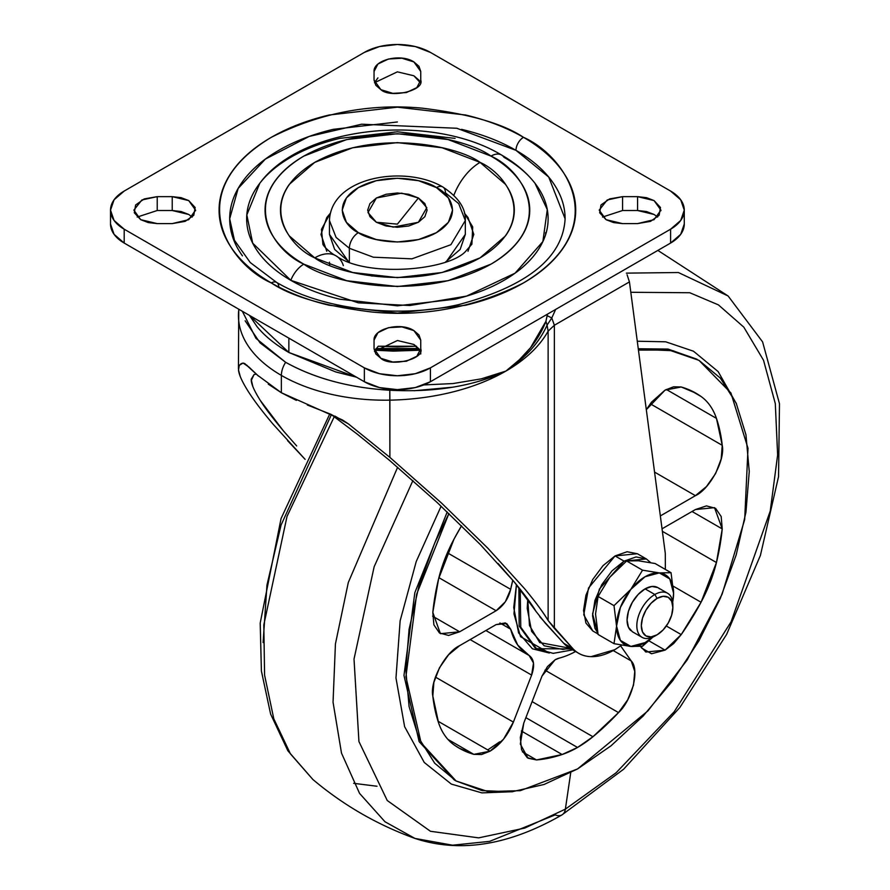 <?xml version="1.0" encoding="UTF-8"?>
<svg xmlns="http://www.w3.org/2000/svg" width="890" height="890" viewBox="0 0 890 890"><rect width="100%" height="100%" fill="white"/><g stroke="black" fill="none" stroke-linecap="round" stroke-linejoin="round"><path stroke-width="1.33" d="M652.303 637.362A40.339 23.285 -60 0 1 645.083 642.602L642.535 646.229L652.882 637.106L642.535 646.229L630.877 646.429L614.011 643.681L598.091 634.481L614.011 643.681L616.559 626.193L614.011 605.645L630.821 589.38L642.535 570.167L626.616 560.978L609.784 577.276M672.851 607.503L672.851 604.9A25.476 14.707 120 0 0 654.84 594.498L657.087 598.403A22.294 12.872 -60 0 1 672.851 607.503A22.294 12.872 -60 0 1 657.087 634.804L663.117 629.931L668.234 623.033L671.65 615.157L672.851 607.503L671.65 601.228L668.234 597.29L663.117 596.3L657.087 598.403L651.057 603.264L645.94 610.162L642.524 618.038L641.323 625.703L642.524 631.978L645.94 635.905L651.057 636.895L657.087 634.804A22.294 12.872 -60 0 1 641.323 625.703A22.294 12.872 -60 0 1 657.087 598.403L654.84 594.498A25.476 14.707 120 0 0 636.828 625.703A25.476 14.707 120 0 0 654.84 636.105A25.476 14.707 -60 0 1 640.5 636.172A25.476 14.707 -60 0 1 638.697 615.379A25.476 14.707 -60 0 1 654.84 594.498L645.083 588.869A25.476 14.707 120 0 0 628.941 609.75A25.476 14.707 120 0 0 630.743 630.543M597.713 632.734L592.584 613.844L599.437 589.035L624.068 561.134L615.057 555.939L588.513 588.023L583.762 614.801L592.762 630.943L585.931 623.078L583.529 610.529L585.931 595.221L592.762 579.468L602.997 565.673L615.057 555.939L624.068 561.134L636.127 556.94L646.351 558.931L650.657 562.614L646.351 558.931L637.351 553.725L615.057 555.939L627.116 551.744L637.351 553.725M597.724 632.745L594.943 628.273L592.54 615.735L594.943 600.416L601.774 584.663L611.997 570.868L624.068 561.134L646.351 558.931M595.544 613.944L598.091 634.481L595.544 614.056L598.091 596.456L614.011 605.645L598.091 596.456L595.544 613.944M638.341 560.778L626.616 560.978L642.535 570.167L659.334 572.915L671.049 572.715L655.129 563.526L638.319 560.778L655.129 563.526L671.049 572.715L673.596 593.14L672.673 602.118M609.806 577.243L598.091 596.456L609.806 577.243L626.616 560.978L638.319 560.778M652.348 637.34L645.083 642.602L630.877 646.429L620.375 640.388L616.559 626.071L620.397 607.425L630.821 589.38L645.083 576.731L659.334 572.915L669.769 578.923L673.596 593.263A40.339 23.285 -60 0 1 672.673 602.074M667.578 593.241L657.821 587.6L651.97 586.466L645.083 588.869L638.186 594.431L632.345 602.319L628.44 611.319L627.061 620.063L628.44 627.239L632.345 631.733L642.102 637.362M659.412 588.791A25.476 14.707 120 0 0 645.083 588.869L654.84 594.498A25.476 14.707 -60 0 1 669.169 594.431M642.535 646.229L645.083 642.602A40.339 23.285 -60 0 1 630.877 646.429L642.535 646.229M614.011 643.681L630.754 646.418A40.339 23.285 -60 0 1 616.559 626.193L614.011 643.681M630.821 589.38L614.011 605.645L616.559 626.071A40.339 23.285 -60 0 1 630.821 589.38A40.339 23.285 -60 0 1 659.334 572.915L642.535 570.167L630.821 589.38M659.334 572.915A40.339 23.285 -60 0 1 673.596 593.14L671.049 572.715L659.334 572.915M268.257 384.135L281.362 392.746L281.362 375.402A146.561 84.617 180 0 1 238.431 315.639A146.561 84.617 180 0 1 238.509 312.746A146.561 84.617 0 0 0 238.431 315.639A146.561 84.617 0 0 0 281.362 375.402A16.988 9.801 -60 0 1 285.646 362.308L260.08 342.884L245.139 320.789M239.032 309.364A16.988 13.862 -176.7 0 0 238.531 312.067A16.988 13.862 3.3 0 1 239.032 309.364M498.133 563.515L514.197 581.904C524.733 594.687 531.998 604.51 536.003 611.397L545.359 623.189L563.759 643.314L572.76 648.51C577.532 653.727 583.618 656.442 591.049 656.653L614.756 649.711A72.179 41.674 -60 0 1 578.8 653.36A72.179 41.674 -60 0 1 572.76 648.51L548.129 620.53C542.7 611.619 534.857 601.006 524.577 588.679L487.931 548.296L441.585 503.117L389.887 457.382L389.887 400.144A146.561 84.617 180 0 1 281.362 375.402L281.362 392.746L257.377 375.102L244.717 363.521L243.081 363.064L247.242 365.467L243.081 363.064L241.101 363.676L239.01 365.757L238.509 369.984L239.277 365.301L243.081 363.064L248.811 366.914L258.445 376.081M480.255 544.502L437.346 502.672L389.464 460.308L357.491 434.309L330.924 414.306L357.491 434.309L389.464 460.308L437.346 502.672L480.255 544.502L514.197 581.904L536.003 611.397M288.861 338.133L288.861 352.484L335.63 371.909L356.501 377.182L288.861 352.484L288.861 338.133M296.381 400.367L281.362 392.746L342.517 419.98L348.357 423.851L389.887 457.382L441.585 503.117L487.931 548.296L524.577 588.679C535.958 602.474 543.801 613.099 548.129 620.53L548.129 331.147A172.237 99.435 180 0 1 505.921 371.074A172.237 99.435 0 0 0 548.129 331.147L547.072 325.139C539.451 342.305 525.734 357.613 505.921 371.074L481.167 378.873L453.032 383.557L423.751 384.936L453.043 383.557L481.178 378.873L505.921 371.074L519.348 359.794L530.629 347.578L545.937 321.29L547.406 314.192L547.172 315.672L551.789 317.964L554.37 325.251L554.37 628.385L572.76 648.51L563.759 643.314L570.701 648.688M249.456 315.383L256.91 326.485C264.441 335.775 275.099 344.441 288.861 352.484L249.467 315.394M238.509 312.746A16.988 13.862 3.3 0 1 238.531 312.079M252.849 386.505L251.169 379.296L254.028 374.579L256.287 374.1L254.028 374.579L251.247 380.508C251.547 384.669 254.562 391.311 260.292 400.444C264.686 407.564 272.373 417.688 283.365 430.827L260.292 400.444M296.682 445.957L283.365 430.827M307.284 404.972L330.858 414.284L348.357 423.851L334.929 416.097L348.357 423.851L389.887 457.382L389.787 390.243C349.414 387.784 314.693 378.473 285.646 362.308A16.988 9.801 120 0 0 281.362 375.402A146.561 84.617 0 0 0 389.887 400.144A172.237 99.435 0 0 0 505.921 371.074A172.237 99.435 180 0 1 389.887 400.144L389.787 390.243C349.737 387.862 315.027 378.55 285.646 362.308L255.953 338.334L242.369 311.3M539.763 616.67L563.759 643.314A72.179 41.674 120 0 0 569.789 648.154M287.581 440.65L305.114 459.351L273.208 424.319C262.506 411.725 254.206 400.789 248.277 391.511C242.091 381.643 238.843 374.468 238.509 369.984L240.256 376.448M627.061 274.687L629.441 281.908L665.286 553.335L629.441 281.908L554.37 325.251L629.441 281.908L627.061 274.687M614.756 649.711L621.687 645.172M665.353 569.422L665.286 553.335M548.129 331.147L554.37 325.251L554.37 628.385L548.129 620.53L548.129 331.147L554.37 325.251L551.789 317.964L547.072 325.139L551.789 317.964L555.649 309.431L551.789 317.964L547.172 315.672L545.937 321.29L547.072 325.139C539.407 342.35 525.69 357.658 505.921 371.074L480.911 380.697M452.598 387.217L414.195 390.732M389.887 389.286L389.787 390.243L389.898 389.286M547.072 325.139L545.937 321.29C538.884 339.713 525.556 356.311 505.921 371.074C473.714 386.171 434.999 392.557 389.787 390.243M465.325 220.531C465.971 208.483 458.461 197.291 442.797 186.967A12.738 7.354 120 0 0 436.423 187.601A12.738 7.354 -60 0 1 442.797 186.967A12.738 7.354 -60 0 1 445.434 192.796L458.695 203.632L465.325 220.531L450.885 244.706L411.925 258.845L373.31 257.199L349.358 248.266L349.358 261.927L349.358 248.266L373.31 257.199L411.925 258.845L450.885 244.706L465.325 220.531L465.325 234.393L446.346 261.593L465.325 234.393L460.152 249.411L465.325 234.393M436.423 187.601C449.406 193.286 464.78 215.68 436.423 232.668C407.008 249.033 368.215 240.155 358.37 232.668A12.738 7.354 120 0 0 349.358 248.266A12.738 7.354 -60 0 1 358.37 232.668L346.399 222.322L342.194 210.129L346.399 197.936L358.37 187.601L376.27 180.692L397.396 178.267L418.511 180.692L436.423 187.601L448.393 197.936L452.587 210.129L448.393 222.322L436.423 232.668L418.511 239.566L397.396 242.002L376.27 239.566L358.37 232.668C345.376 226.983 330.012 204.578 358.37 187.601C387.784 171.225 426.577 180.103 436.423 187.601M376.381 222.266L367.971 212.554L376.381 197.992L401.601 193.141L418.411 197.992L397.396 224.135L376.381 222.266L397.396 224.135L418.411 197.992L426.822 207.704L418.411 222.266L393.191 227.117L376.381 222.266L386.015 225.982L397.396 227.284L408.766 225.982L418.411 222.266L424.853 216.693L427.111 210.129L424.853 203.565L418.411 197.992L408.766 194.276L397.396 192.974L386.015 194.276L376.381 197.992L369.94 203.565L367.67 210.129L369.94 216.693L376.381 222.266M442.797 186.967C404.65 164.483 330.88 176.954 329.467 220.531L336.097 237.43L349.358 248.266L336.097 237.43L329.467 220.531L329.467 234.393L348.446 261.593L329.467 234.393L334.629 249.411L349.358 262.127L334.629 249.411L329.467 234.393M445.434 262.127L460.152 249.411L445.434 262.127M461.576 129.339C482.124 134.257 500.258 141.254 515.978 150.332L548.73 177.066L565.106 218.795C562.936 257.677 527.303 286.313 458.216 304.725C396.873 318.687 321.802 309.231 276.612 282.408A10.613 6.13 120 0 0 271.305 282.931C291.531 296.559 325.161 306.26 372.176 312.045C424.675 317.074 475.115 307.373 523.487 282.931C615.101 228.051 565.439 155.694 523.487 137.327A10.613 6.13 120 0 0 515.978 150.332C531.708 159.41 543.823 169.879 552.334 181.738C560.845 193.608 565.106 205.957 565.106 218.795M455.079 138.395L397.396 131.776L339.713 138.395C321.245 142.812 304.947 149.108 290.819 157.263C276.679 165.429 265.787 174.829 258.144 185.498C250.49 196.156 246.663 207.259 246.663 218.795C246.663 230.332 250.49 241.435 258.144 252.104C265.787 262.761 276.679 272.173 290.819 280.328L358.27 302.834L409.778 305.526L466.516 296.125L515.076 273.163L542.867 241.568L547.283 209.639L534.99 183.273C526.357 172.282 515.221 162.87 501.593 155.049C431.483 112.796 302.344 125.212 259.802 183.273L246.819 214.924L252.704 243.181L290.819 280.328C304.947 288.493 321.245 294.779 339.713 299.196L397.396 305.815L455.079 299.196C473.536 294.779 489.845 288.493 503.974 280.328C518.102 272.173 528.994 262.761 536.648 252.104C544.291 241.435 548.118 230.332 548.118 218.795C548.118 207.259 544.291 196.156 536.648 185.498C528.994 174.829 518.102 165.429 503.974 157.263A21.226 12.26 -60 0 0 501.537 155.027A21.226 12.26 120 0 0 490.969 156.106C522.107 169.734 558.965 223.435 490.969 264.163C420.436 303.412 327.431 282.13 303.813 264.163A21.226 12.26 120 0 0 290.819 280.328A21.226 12.26 -60 0 1 303.813 264.163C291.408 256.999 281.841 248.733 275.132 239.365C268.413 230.009 265.053 220.264 265.053 210.129C265.053 199.994 268.413 190.249 275.132 180.893C281.841 171.525 291.408 163.27 303.813 156.106L346.755 139.541L397.396 133.722L448.037 139.541L490.969 156.106C503.384 163.27 512.94 171.525 519.66 180.893C526.379 190.249 529.739 199.994 529.739 210.129C529.739 220.264 526.379 230.009 519.66 239.365C512.94 248.733 503.384 256.999 490.969 264.163L448.037 280.717L397.396 286.536L346.755 280.717L303.813 264.163C272.685 250.524 235.828 196.823 303.813 156.106C374.356 116.846 467.361 138.128 490.969 156.106A21.226 12.26 -60 0 1 501.537 155.027M464.469 213.244L472.701 226.883L471.9 244.205L466.071 250.835C450.062 270.382 366.446 278.114 335.942 255.764C331.725 254.073 323.148 246.096 322.881 244.205L321.479 229.32L330.324 213.244M335.841 255.708A42.453 24.508 120 0 0 314.715 257.866C335.575 273.742 417.755 292.543 480.077 257.866C540.141 221.877 507.578 174.44 480.077 162.392A42.453 24.508 120 0 0 453.878 195.266A42.453 24.508 -60 0 1 480.077 162.392L442.141 147.762L397.396 142.623L352.651 147.762L314.715 162.392L289.372 184.297C283.432 192.563 280.472 201.173 280.472 210.129C280.472 219.085 283.432 227.695 289.372 235.961L314.715 257.866L352.651 272.496L397.396 277.636L442.141 272.496L480.077 257.866L505.42 235.961C511.349 227.695 514.32 219.085 514.32 210.129C514.32 201.173 511.349 192.563 505.42 184.297L480.077 162.392C459.218 146.516 377.037 127.715 314.715 162.392C254.651 198.381 287.203 245.818 314.715 257.866A42.453 24.508 -60 0 1 335.841 255.708A42.453 24.508 -60 0 1 343.351 265.598M545.581 234.682L545.626 232.668M378.317 346.221L416.476 346.221L397.396 346.911L378.306 346.232M376.047 348.535L397.396 349.358L418.745 348.535L376.058 348.524M420.748 80.133C424.797 90.502 390.721 98.645 380.887 89.668L374.045 80.133L374.045 71.467C373.177 60.253 400.311 52.988 413.906 61.933L420.748 71.467L420.748 80.133L420.748 71.467L418.968 66.305L413.906 61.933L401.935 58.239L388.429 59.018L377.95 64.002L374.045 71.5L374.045 80.089L375.803 85.273L380.887 89.668L392.835 93.35L406.33 92.582L416.809 87.621L420.748 80.133M192.251 217.06L188.736 214.468L172.226 210.518L172.226 196.645L172.226 210.518L157.219 210.518L157.219 196.645L172.226 196.645L188.736 200.595L195.578 210.151L188.702 219.685L172.159 223.613L157.274 223.613L140.698 219.663L133.867 210.129L141.866 199.972L157.219 196.645L157.219 210.518L137.194 217.06M420.748 348.758L420.748 348.791C424.864 359.137 390.732 367.336 380.887 358.325L374.045 348.791L374.045 340.125C373.222 328.899 400.344 321.668 413.906 330.602L420.748 340.125L420.748 348.836L420.748 340.169L418.979 334.985L413.906 330.602L401.946 326.908L388.463 327.676L377.983 332.637L374.045 340.125L374.045 348.791L375.825 353.953L380.887 358.325L392.857 362.019L406.363 361.24L416.843 356.267L420.748 348.758L420.748 353.998M657.599 217.06L654.083 214.468L637.574 210.518L637.574 196.645L622.566 196.645L609.583 198.915L600.984 204.967L599.66 212.766L606.046 219.663L613.588 222.578L622.477 223.613L606.046 219.663L599.215 210.129L607.214 199.972L622.566 196.645L622.566 210.518L602.53 217.06M329.467 262.127L329.667 265.175M637.574 196.645L654.083 200.595L660.925 210.151L654.039 219.685L637.485 223.613L650.49 221.365L659.134 215.313L660.48 207.515L654.083 200.595L646.507 197.669L637.574 196.645L622.566 196.645L622.566 210.518L637.574 210.518L637.574 196.645M622.477 223.613L637.485 223.613L622.477 223.613M413.906 75.795L418.968 80.167L420.314 82.725L413.906 75.795L397.363 71.845L374.479 82.725L377.95 77.864M430.415 367.859A46.703 26.967 180 0 1 364.366 367.859L364.366 381.732A46.703 26.967 0 0 0 430.415 381.732L430.415 367.859L430.415 381.732L670.593 243.059L670.593 229.197L430.415 367.859L415.263 373.711L397.396 375.758L379.518 373.711L364.366 367.859L124.188 229.197A46.703 26.967 180 0 1 110.516 210.129A46.703 26.967 180 0 1 124.188 191.061L364.366 52.399A46.703 26.967 180 0 1 430.415 52.399L670.593 191.061A46.703 26.967 180 0 1 684.277 210.129A46.703 26.967 180 0 1 670.593 229.197L670.593 243.059A46.703 26.967 0 0 0 684.277 224.002L680.716 234.315L670.593 243.059L430.415 381.732L415.263 387.573L397.396 389.631L379.518 387.573L364.366 381.732L364.366 367.859L124.188 229.197L124.188 243.059L124.188 229.197L114.065 220.453L110.516 210.129L114.065 199.816L124.188 191.061L364.366 52.399L379.518 46.547L397.396 44.5L415.263 46.547L430.415 52.399L670.593 191.061L680.716 199.816L684.277 210.129L680.716 220.453L670.593 229.197L430.415 367.859M110.516 224.002A46.703 26.967 0 0 0 124.188 243.059L364.366 381.732L124.188 243.059L114.065 234.315L110.516 224.002L110.516 210.129M413.906 344.463L418.979 348.858L420.314 351.394L413.906 344.463L397.43 340.514L374.479 351.394L377.983 346.51M188.736 214.468L181.16 211.542L172.226 210.518L157.185 210.518M654.083 214.468L646.507 211.542L637.574 210.518L622.533 210.518M242.447 255.853C233.937 243.994 229.687 231.634 229.687 218.795L238.153 188.413L265.342 159.11L309.13 136.459L361.529 124.211L456.837 128.26L515.978 150.332A10.613 6.13 -60 0 1 523.487 137.327C506.766 127.682 487.486 120.239 465.637 115.01L397.396 107.178L329.155 115.01C307.306 120.239 288.026 127.682 271.305 137.327C254.585 146.984 241.691 158.12 232.646 170.735C223.59 183.34 219.073 196.479 219.073 210.129C219.073 223.779 223.59 236.918 232.646 249.534C241.691 262.138 254.585 273.274 271.305 282.931C288.026 292.588 307.306 300.019 329.155 305.248L397.396 313.08L465.637 305.248C487.486 300.019 506.766 292.588 523.487 282.931C540.208 273.274 553.091 262.138 562.146 249.534C571.191 236.918 575.719 223.779 575.719 210.129C575.719 196.479 571.191 183.34 562.146 170.735C553.091 158.12 540.208 146.984 523.487 137.327C503.251 123.71 469.631 113.998 422.617 108.213C370.118 103.184 319.677 112.897 271.305 137.327C179.691 192.207 229.353 264.564 271.305 282.931A10.613 6.13 -60 0 1 276.612 282.408A10.613 6.13 -60 0 1 278.804 287.025M172.159 223.613L185.165 221.354L193.786 215.302L195.133 207.504L188.736 200.595L181.16 197.669L172.226 196.645L157.219 196.645L144.247 198.915L135.636 204.967L134.312 212.766L140.698 219.663L148.307 222.589L157.274 223.613L172.159 223.613M419.401 349.481L397.396 350.382L375.391 349.481M464.469 213.233L468.007 217.516L473.814 234.393L468.007 251.28M372.309 276.078L368.149 275.166M326.786 251.28L320.967 234.393L326.786 217.516L330.324 213.233M276.612 282.408L250.224 262.517L234.47 240.311L229.687 218.795C229.687 205.957 233.937 193.608 242.447 181.738C250.958 169.879 263.084 159.41 278.804 150.332C294.534 141.254 312.668 134.257 333.216 129.339L397.396 121.975M562.124 754.52L521.34 730.979L562.124 754.52A191.061 110.304 -60 0 1 536.525 759.949L527.292 757.724L521.551 749.769L520.305 737.487L523.787 723.036L542.032 676.022L547.528 666.51L555.037 659.846A21.226 12.26 -60 0 1 559.053 658.166A97.655 56.382 120 0 0 575.574 651.502A97.655 56.382 -60 0 1 559.053 658.166L555.037 659.846L542.032 676.022L523.787 723.036L520.327 744.04L528.082 758.213L536.525 759.949L522.363 751.772L536.525 759.949L562.124 754.52L577.532 747.466A106.144 61.288 -60 0 1 562.124 754.52M525.879 717.652L577.532 747.466L525.879 717.652M528.693 655.24A97.655 56.382 -60 0 0 529.149 655.496C534.067 659.023 534.89 665.553 531.63 675.087L513.385 722.102L435.41 677.079L513.385 722.102C507.979 735.207 500.18 744.908 489.99 751.216L438.036 721.223L489.99 751.216L481.468 754.542L473.825 754.353L447.915 739.39L473.825 754.353A191.061 110.304 -60 0 1 454.022 744.863A106.144 61.288 -60 0 1 438.603 722.936A191.061 110.304 -60 0 1 432.818 696.013L433.875 682.385L439.46 667.789L448.582 654.784L459.652 645.651L496.13 624.591L505.331 622.911L510.671 629.197L517.724 645.061L529.149 655.496L533.51 663.006L531.63 675.087L513.385 722.102L503.495 739.234L489.99 751.216L473.825 754.353L459.129 748.145L454.022 744.863C447.036 739.846 441.896 732.537 438.603 722.936L432.818 696.013C429.581 681.64 445.3 652.136 459.652 645.651L496.13 624.591L506.755 623.545L510.671 629.197L499.891 622.978L510.671 629.197A97.655 56.382 -60 0 0 528.693 655.24L485.884 630.509M648.944 640.833L665.064 650.134L645.962 652.025L640.566 646.474L641.668 648.042L651.558 653.761L665.064 650.134L648.944 640.833M377.015 786.248L353.675 783.322M331.403 414.662L281.062 525.089L266.956 585.064L263.106 642.625M414.951 838.424L384.981 821.748L359.571 793.402L341.493 753.096L333.049 702.232L335.43 643.948L348.29 582.538L397.619 467.261L348.29 582.538L335.43 643.948L333.049 702.232L341.493 753.096L359.571 793.402L384.981 821.748L414.951 838.424C459.974 853.221 508.991 845.378 562.002 814.873A16.988 9.801 -120 0 0 565.373 809.144A16.988 9.801 60 0 1 562.002 814.873A16.988 9.801 60 0 1 555.249 814.884L489.656 841.35L452.565 845.2L414.951 838.424C377.405 824.852 343.373 805.205 312.857 779.473L290.452 753.886L273.797 718.808L264.586 675.143L263.818 624.891L287.036 516.389L334.24 416.72L287.025 516.4L263.818 624.891L264.586 675.143L273.797 718.808L290.452 753.886L312.857 779.473L287.848 750.737L270.616 714.08L261.404 671.049L260.203 623.089L281.073 518.492L329.823 413.85M565.373 809.144L524.788 828.067L478.664 837.868L430.46 831.282L387.25 800.522L358.937 741.548L354.02 659.045L374.156 566.741L412.904 480.578L374.156 566.741L354.02 659.045L358.937 741.548L387.25 800.522L430.46 831.282L478.664 837.868L524.788 828.067L565.373 809.144L570.712 772.743L565.373 809.144L616.102 772.776L674.231 711.689L731.068 621.832L770.239 511.049L777.638 454.968L775.301 403.57L763.52 360.239L743.806 327.142L718.419 304.881L689.783 292.743L630.81 292.287L689.783 292.743L718.419 304.881L743.806 327.142L763.52 360.239L775.301 403.57L777.638 454.968L770.239 511.049L731.068 621.832L674.231 711.689L616.102 772.776L565.373 809.144M512.651 791.722L481.879 792.89L451.341 784.09L424.263 762.474L404.616 726.652L395.972 677.98L400.133 620.842L416.22 561.568L441.117 506.188L416.22 561.568L400.133 620.842L395.972 677.98L404.616 726.652L424.263 762.474L451.341 784.09L481.879 792.89L512.651 791.722M637.273 341.226L665.676 341.805L693.499 351.216L718.141 371.586L736.531 403.96M697.037 359.237L667.978 349.058L638.275 348.758L667.978 349.058L698.962 360.339L672.94 350.704L643.248 349.525L638.453 350.093L669.002 350.037L698.962 360.339L730.924 392.968L748.001 448.282L744.685 519.593L722.124 594.164L687.191 659.957L648.031 710.776L577.532 768.96L520.283 790.676L487.943 791.566L456.103 780.986L421.103 742.805L405.907 676.767L416.642 594.209L448.905 513.552L434.743 542.933L418.867 586.388L409.1 629.219L405.796 669.814L409.1 706.593L418.867 738.155L434.743 763.275L456.103 780.986L482.124 790.631L511.806 791.811L544.024 784.49L577.532 768.96L611.029 745.809L643.248 715.927L672.94 680.461L698.962 640.778L720.31 598.403L736.186 554.948L745.953 512.117L749.258 471.522L745.953 434.743L736.186 403.181L720.31 378.061L698.962 360.35M454.178 779.885L419.134 741.615L403.971 675.41L414.829 592.684L447.225 511.961L414.829 592.684L403.971 675.41L419.134 741.615L454.178 779.885L456.103 780.986M534.979 647.831L519.17 626.004L518.87 587.611L519.17 626.004L534.979 647.831L536.481 648.699L520.761 627.172L520.205 589.28L520.761 627.172L536.481 648.699L553.191 653.349L572.76 649.867M571.135 648.932L536.481 648.699M527.748 599.159L527.236 608.371L531.642 631.366L544.168 645.784L562.914 649.422L569.778 648.187L539.729 642.591L529.483 625.47L527.759 599.17M618.528 712.601A191.061 110.304 -60 0 1 592.94 736.731A106.144 61.288 -60 0 1 577.532 747.466L592.94 736.731L532.109 701.609L592.94 736.731L618.528 712.601L544.969 670.137L618.528 712.601L627.773 699.707L633.513 685.122L634.748 671.416L631.266 660.981L613.221 650.568L631.266 660.981C639.799 669.514 632.334 699.751 618.528 712.601M620.664 645.906L631.266 660.981L620.664 645.906M662.049 528.805L695.402 509.547L706.471 505.898L715.605 508.357L721.178 516.511L722.235 528.916A191.061 110.304 -60 0 1 716.45 562.536A106.144 61.288 -60 0 1 701.042 602.252A191.061 110.304 -60 0 1 681.228 634.603L673.585 643.626L665.064 650.134L681.228 634.603L666.332 626.004L681.228 634.603L701.042 602.252L673.252 586.198L701.042 602.252L716.45 562.536L662.383 531.319L716.45 562.536L722.235 528.916L692.042 511.483L722.235 528.916L714.514 507.656L695.402 509.547L662.049 528.805M516.456 584.641L513.986 613.944L520.539 636.673L549.341 653.026L532.42 648.799L518.592 632.89L513.73 607.503L516.445 584.63M440.55 633.68L459.652 631.789L432.629 616.192L459.652 631.789L496.13 610.729C503.506 605.901 508.346 598.77 510.671 589.336L447.392 552.801L510.671 589.336A97.655 56.382 -60 0 1 512.807 580.247L510.671 589.336L505.331 601.785L496.13 610.729L459.652 631.789L448.582 635.438L439.46 632.979L433.875 624.825L432.818 612.409A191.061 110.304 -60 0 1 438.603 578.8A106.144 61.288 -60 0 1 454.022 539.084A191.061 110.304 -60 0 1 461.554 525.768L454.022 539.084L438.603 578.8L432.818 612.409L440.372 633.58M646.318 409.656L651.558 402.102L665.064 390.12L673.585 386.794L681.228 386.983A191.061 110.304 -60 0 1 701.042 396.473A106.144 61.288 -60 0 1 716.45 418.389A191.061 110.304 -60 0 1 722.235 445.323L721.178 458.951L715.605 473.547L706.471 486.552L695.402 495.674L660.347 515.922L695.402 495.674L654.562 472.101L695.402 495.674C709.764 489.2 725.472 459.696 722.235 445.323L650.256 403.771L722.235 445.323L716.45 418.389L666.298 389.442L716.45 418.389C713.157 408.788 708.017 401.49 701.042 396.473L690.529 390.41L701.042 396.473L695.935 393.191L681.228 386.983L665.064 390.12L646.318 409.678M657.866 250.413L728.12 295.992L678.38 272.529L626.371 273.13L678.38 272.529L728.12 295.992L762.608 341.905L779.484 403.737L778.55 476.606L760.416 555.393L726.652 634.336L679.86 707.483L623.612 769.227L562.002 814.873M487.731 749.914L499.691 741.826M531.63 675.087L470.154 639.598L531.63 675.087M496.13 610.729L438.892 577.677L496.13 610.729M597.969 633.947L592.762 630.943M657.087 634.804L654.84 636.105M238.431 368.649L238.754 309.208M578.667 653.282L569.656 648.087M419.813 350.215L393.413 351.127L374.979 350.215M660.925 210.708L660.925 210.129M684.277 210.129L684.277 224.002M195.578 210.708L195.578 210.129M645.306 651.658L645.962 652.025"/></g></svg>
